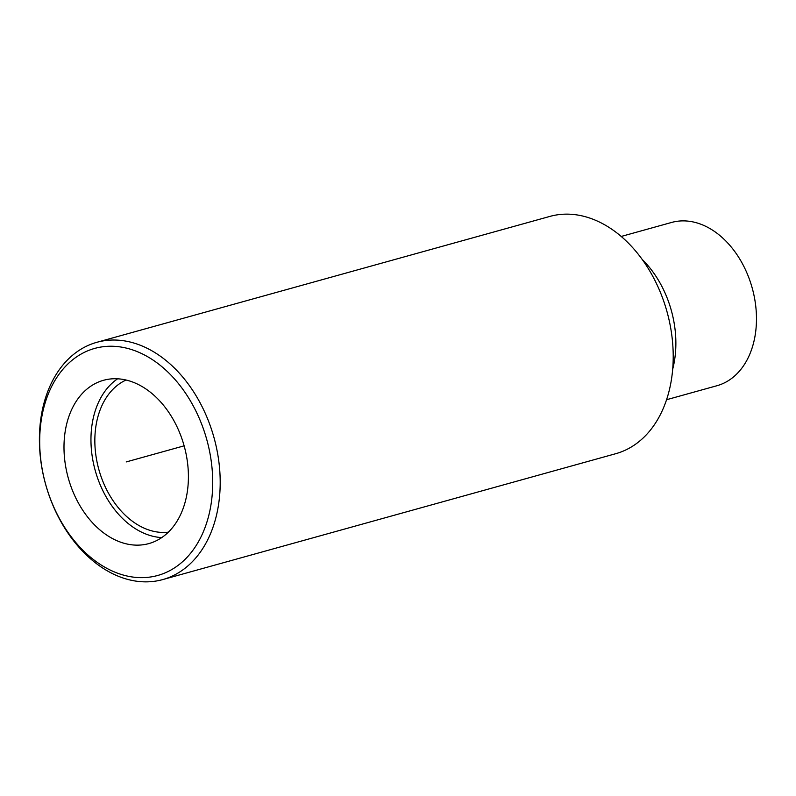 <?xml version="1.0" encoding="UTF-8"?>
<svg xmlns="http://www.w3.org/2000/svg" width="796" height="796" viewBox="0 0 796 796"><rect width="100%" height="100%" fill="white"/><g stroke="black" fill="none" stroke-linecap="round" stroke-linejoin="round"><path stroke-width="1.19" d="M621.198 236.452L671.585 222.452A84.734 60.128 -105.5 0 1 705.624 226.273A84.734 60.128 74.5 0 1 756.2 311.047A84.734 60.128 74.5 0 1 716.957 385.722L666.57 399.721M642.183 259.436A90.028 63.879 74.5 0 1 672.69 369.205M162.762 579.578L615.776 453.69A123.131 87.371 74.5 0 0 672.809 345.165A123.131 87.371 74.5 0 0 599.308 221.984A123.131 87.371 -105.5 0 0 549.847 216.422L96.833 342.31A123.131 87.371 -105.5 0 0 39.8 450.835A123.131 87.371 -105.5 0 0 113.301 574.015A123.131 87.371 74.5 0 0 162.762 579.578A123.131 87.371 74.5 0 0 219.796 471.053A123.131 87.371 74.5 0 0 146.295 347.862A123.131 87.371 -105.5 0 0 96.833 342.31M141.986 353.732A117.828 83.61 74.5 0 1 211.258 502.933A117.828 83.61 74.5 0 1 110.415 570.155A117.828 83.61 -105.5 0 1 41.143 420.955A117.828 83.61 -105.5 0 1 141.986 353.732M137.549 384.13A84.734 60.128 -105.5 0 0 103.51 380.299A84.734 60.128 -105.5 0 0 64.267 454.984A84.734 60.128 -105.5 0 0 114.853 539.758A84.734 60.128 74.5 0 0 148.882 543.578A84.734 60.128 74.5 0 0 188.135 468.894A84.734 60.128 74.5 0 0 137.549 384.13M117.619 378.796A84.734 60.128 -105.5 0 0 92.346 457.252A84.734 60.128 -105.5 0 0 141.817 532.265A84.734 60.128 74.5 0 0 161.747 537.589M126.076 380.02A79.441 56.367 -105.5 0 0 95.49 452.198A79.441 56.367 -105.5 0 0 142.524 527.4A79.441 56.367 74.5 0 0 168.354 532.176M184.125 445.84L126.196 461.939"/></g></svg>

